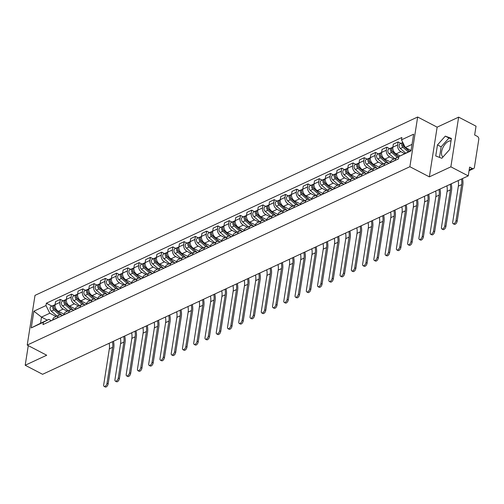 <?xml version="1.0" encoding="UTF-8"?>
<svg xmlns="http://www.w3.org/2000/svg" width="504" height="504" viewBox="0 0 504 504"><rect width="100%" height="100%" fill="white"/><g stroke="black" fill="none" stroke-linecap="round" stroke-linejoin="round"><path stroke-width="0.76" d="M443.01 156.965A8.921 4.536 117.5 0 1 442.241 149.272A8.921 4.536 117.5 0 1 448.453 141.359A8.921 4.536 117.5 0 1 450.992 141.044M450.866 166.837L458.646 117.136L437.138 127.159L417.659 117.01L35.009 295.375L27.222 345.076L409.878 166.717L429.358 176.86L450.866 166.837L468.248 175.89L42.588 374.302L25.2 365.249L46.708 355.226L27.222 345.076M458.646 117.136L476.034 126.189L474.655 134.984L477.364 136.395A2.287 1.644 65 0 1 478.8 139.293L474.396 167.429A2.287 1.644 65 0 1 473.615 168.588L469.06 170.711M28.274 345.624L25.2 365.249M469.174 169.98L472.336 168.506L469.627 167.095L468.248 175.89M472.336 168.506A2.287 1.644 65 0 0 473.615 168.588M404.605 153.562L400.913 151.641A5.26 3.78 -115 0 1 397.612 144.969L398.084 141.939L393.322 144.163L392.849 147.193A5.26 3.78 65 0 0 396.15 153.859L400.088 155.912M397.007 157.607L392.244 159.825A5.26 3.78 65 0 0 390.449 162.502L395.212 160.278A5.26 3.78 -115 0 1 397.007 157.607A5.26 3.78 -115 0 1 398.759 157.393M400.901 143.407L398.084 141.939M393.857 159.075L389.655 156.889A5.26 3.78 -115 0 1 386.354 150.217L386.826 147.187L382.064 149.411L381.591 152.441A5.26 3.78 65 0 0 384.892 159.107L390.543 162.049M383.928 165.677L383.954 165.526A5.26 3.78 -115 0 1 385.749 162.855A5.26 3.78 -115 0 1 388.691 163.05L389.107 163.264M389.636 148.655L386.826 147.187M385.749 162.855L380.986 165.073A5.26 3.78 65 0 0 379.191 167.75L379.166 167.895M382.599 164.323L378.397 162.131A5.26 3.78 -115 0 1 375.096 155.465L375.568 152.435L370.805 154.659L370.327 157.689A5.26 3.78 65 0 0 373.634 164.354L379.285 167.297M372.67 170.925L372.695 170.774A5.26 3.78 -115 0 1 374.491 168.103A5.26 3.78 -115 0 1 377.433 168.298L377.849 168.512M378.378 153.903L375.568 152.435M374.491 168.103L369.728 170.321A5.26 3.78 65 0 0 367.933 172.998L367.907 173.143M371.341 169.571L367.139 167.378A5.26 3.78 -115 0 1 363.831 160.713L364.31 157.683L359.547 159.907L359.069 162.937A5.26 3.78 65 0 0 362.376 169.602L368.027 172.544M361.412 176.173L361.437 176.022A5.26 3.78 -115 0 1 363.233 173.351A5.26 3.78 -115 0 1 366.169 173.546L366.584 173.76M367.12 159.151L364.31 157.683M363.233 173.351L358.47 175.568A5.26 3.78 65 0 0 356.674 178.246L356.649 178.391M360.083 174.819L355.881 172.626A5.26 3.78 -115 0 1 352.573 165.961L353.052 162.931L348.289 165.154L347.81 168.185A5.26 3.78 65 0 0 351.118 174.85L356.769 177.792M350.154 181.421L350.179 181.27A5.26 3.78 -115 0 1 351.975 178.599A5.26 3.78 -115 0 1 354.911 178.794L355.326 179.008M355.862 164.398L353.052 162.931M351.975 178.599L347.212 180.816A5.26 3.78 65 0 0 345.416 183.494L345.391 183.639M348.818 180.067L344.616 177.874A5.26 3.78 -115 0 1 341.315 171.209L341.794 168.178L337.031 170.402L336.552 173.433A5.26 3.78 65 0 0 339.854 180.098L345.511 183.04M338.896 186.669L338.921 186.518A5.26 3.78 -115 0 1 340.717 183.847A5.26 3.78 -115 0 1 343.652 184.042L344.068 184.256M344.604 169.646L341.794 168.178M340.717 183.847L335.954 186.064A5.26 3.78 65 0 0 334.158 188.742L334.133 188.887M337.56 185.314L333.358 183.122A5.26 3.78 -115 0 1 330.057 176.457L330.536 173.426L325.767 175.65L325.294 178.681A5.26 3.78 65 0 0 328.595 185.346L334.246 188.288M327.638 191.917L327.663 191.766A5.26 3.78 -115 0 1 329.459 189.094A5.26 3.78 -115 0 1 332.394 189.29L332.81 189.504M333.346 174.894L330.536 173.426M329.459 189.094L324.696 191.312A5.26 3.78 65 0 0 322.9 193.99L322.875 194.134M326.302 190.562L322.1 188.37A5.26 3.78 -115 0 1 318.799 181.705L319.271 178.674L314.509 180.898L314.036 183.928A5.26 3.78 65 0 0 317.337 190.594L322.988 193.536M316.38 197.165L316.405 197.014A5.26 3.78 -115 0 1 318.2 194.342A5.26 3.78 -115 0 1 321.136 194.538L321.552 194.752M322.087 180.142L319.271 178.674M318.2 194.342L313.438 196.56A5.26 3.78 65 0 0 311.636 199.238L311.617 199.382M315.044 195.81L310.842 193.618A5.26 3.78 -115 0 1 307.541 186.953L308.013 183.922L303.25 186.146L302.778 189.176A5.26 3.78 65 0 0 306.079 195.842L311.73 198.784M305.122 202.413L305.141 202.262A5.26 3.78 -115 0 1 306.942 199.59A5.26 3.78 -115 0 1 309.878 199.786L310.294 200M310.829 185.39L308.013 183.922M306.942 199.59L302.173 201.808A5.26 3.78 65 0 0 300.378 204.485L300.359 204.63M303.786 201.058L299.584 198.866A5.26 3.78 -115 0 1 296.283 192.2L296.755 189.17L291.992 191.394L291.52 194.424A5.26 3.78 65 0 0 294.821 201.09L300.472 204.032M293.863 207.661L293.882 207.509A5.26 3.78 -115 0 1 295.678 204.838A5.26 3.78 -115 0 1 298.62 205.034L299.036 205.248M299.571 190.638L296.755 189.17M295.678 204.838L290.915 207.056A5.26 3.78 65 0 0 289.12 209.733L289.101 209.878M292.528 206.306L288.326 204.114A5.26 3.78 -115 0 1 285.025 197.448L285.497 194.418L280.734 196.642L280.262 199.672A5.26 3.78 65 0 0 283.563 206.338L289.214 209.28M282.605 212.909L282.624 212.757A5.26 3.78 -115 0 1 284.42 210.086A5.26 3.78 -115 0 1 287.362 210.281L287.778 210.496M288.313 195.886L285.497 194.418M284.42 210.086L279.657 212.304A5.26 3.78 65 0 0 277.862 214.981L277.843 215.126M281.27 211.554L277.068 209.362A5.26 3.78 -115 0 1 273.767 202.696L274.239 199.666L269.476 201.89L269.004 204.92A5.26 3.78 65 0 0 272.305 211.586L277.956 214.528M271.347 218.156L271.366 218.005A5.26 3.78 -115 0 1 273.162 215.334A5.26 3.78 -115 0 1 276.104 215.529L276.52 215.743M277.055 201.134L274.239 199.666M273.162 215.334L268.399 217.552A5.26 3.78 65 0 0 266.603 220.229L266.578 220.374M270.012 216.802L265.81 214.609A5.26 3.78 -115 0 1 262.508 207.944L262.981 204.914L258.218 207.138L257.746 210.168A5.26 3.78 65 0 0 261.047 216.833L266.698 219.776M260.083 223.404L260.108 223.253A5.26 3.78 -115 0 1 261.904 220.582A5.26 3.78 -115 0 1 264.846 220.777L265.262 220.991M265.791 206.382L262.981 204.914M261.904 220.582L257.141 222.799A5.26 3.78 65 0 0 255.345 225.477L255.32 225.622M258.754 222.05L254.552 219.857A5.26 3.78 -115 0 1 251.25 213.192L251.723 210.162L246.96 212.386L246.481 215.416A5.26 3.78 65 0 0 249.789 222.081L255.44 225.023M248.825 228.652L248.85 228.501A5.26 3.78 -115 0 1 250.646 225.83A5.26 3.78 -115 0 1 253.588 226.025L254.003 226.239M254.533 211.63L251.723 210.162M250.646 225.83L245.883 228.047A5.26 3.78 65 0 0 244.087 230.725L244.062 230.87M247.496 227.298L243.293 225.105A5.26 3.78 -115 0 1 239.986 218.44L240.465 215.41L235.702 217.633L235.223 220.664A5.26 3.78 65 0 0 238.531 227.329L244.182 230.271M237.567 233.9L237.592 233.749A5.26 3.78 -115 0 1 239.387 231.078A5.26 3.78 -115 0 1 242.323 231.273L242.739 231.487M243.274 216.877L240.465 215.41M239.387 231.078L234.625 233.295A5.26 3.78 65 0 0 232.829 235.973L232.804 236.118M236.237 232.546L232.035 230.353A5.26 3.78 -115 0 1 228.728 223.688L229.207 220.657L224.444 222.881L223.965 225.912A5.26 3.78 65 0 0 227.273 232.577L232.924 235.519M226.309 239.148L226.334 238.997A5.26 3.78 -115 0 1 228.129 236.326A5.26 3.78 -115 0 1 231.065 236.521L231.481 236.735M232.016 222.125L229.207 220.657M228.129 236.326L223.367 238.543A5.26 3.78 65 0 0 221.571 241.221L221.546 241.366M224.973 237.793L220.777 235.601A5.26 3.78 -115 0 1 217.47 228.936L217.948 225.905L213.186 228.129L212.707 231.16A5.26 3.78 65 0 0 216.008 237.825L221.666 240.767M215.051 244.396L215.076 244.245A5.26 3.78 -115 0 1 216.871 241.573A5.26 3.78 -115 0 1 219.807 241.769L220.223 241.983M220.758 227.373L217.948 225.905M216.871 241.573L212.108 243.791A5.26 3.78 65 0 0 210.313 246.469L210.288 246.613M213.715 243.041L209.513 240.849A5.26 3.78 -115 0 1 206.212 234.184L206.69 231.153L201.921 233.377L201.449 236.407A5.26 3.78 65 0 0 204.75 243.073L210.401 246.015M203.792 249.644L203.818 249.493A5.26 3.78 -115 0 1 205.613 246.821A5.26 3.78 -115 0 1 208.549 247.017L208.965 247.231M209.5 232.621L206.69 231.153M205.613 246.821L200.85 249.039A5.26 3.78 65 0 0 199.055 251.716L199.03 251.861M202.457 248.289L198.255 246.097A5.26 3.78 -115 0 1 194.953 239.431L195.426 236.401L190.663 238.625L190.191 241.655A5.26 3.78 65 0 0 193.492 248.321L199.143 251.263M192.534 254.892L192.559 254.741A5.26 3.78 -115 0 1 194.355 252.069A5.26 3.78 -115 0 1 197.291 252.265L197.707 252.479M198.242 237.869L195.426 236.401M194.355 252.069L189.592 254.287A5.26 3.78 65 0 0 187.79 256.964L187.772 257.109M191.199 253.537L186.997 251.345A5.26 3.78 -115 0 1 183.695 244.679L184.168 241.649L179.405 243.873L178.933 246.903A5.26 3.78 65 0 0 182.234 253.569L187.885 256.511M181.276 260.14L181.295 259.988A5.26 3.78 -115 0 1 183.097 257.317A5.26 3.78 -115 0 1 186.033 257.512L186.448 257.727M186.984 243.117L184.168 241.649M183.097 257.317L178.328 259.535A5.26 3.78 65 0 0 176.532 262.212L176.513 262.357M179.941 258.785L175.738 256.593A5.26 3.78 -115 0 1 172.437 249.927L172.91 246.897L168.147 249.121L167.674 252.151A5.26 3.78 65 0 0 170.976 258.817L176.627 261.759M170.018 265.387L170.037 265.236A5.26 3.78 -115 0 1 171.833 262.565A5.26 3.78 -115 0 1 174.775 262.76L175.19 262.975M175.726 248.365L172.91 246.897M171.833 262.565L167.07 264.783A5.26 3.78 65 0 0 165.274 267.46L165.255 267.605M168.683 264.033L164.48 261.841A5.26 3.78 -115 0 1 161.179 255.175L161.652 252.145L156.889 254.369L156.416 257.399A5.26 3.78 65 0 0 159.718 264.065L165.369 267.007M158.76 270.635L158.779 270.484A5.26 3.78 -115 0 1 160.574 267.813A5.26 3.78 -115 0 1 163.517 268.008L163.932 268.223M164.468 253.613L161.652 252.145M160.574 267.813L155.812 270.031A5.26 3.78 65 0 0 154.016 272.708L153.997 272.853M157.424 269.281L153.222 267.089A5.26 3.78 -115 0 1 149.921 260.423L150.394 257.393L145.631 259.617L145.158 262.647A5.26 3.78 65 0 0 148.459 269.312L154.111 272.255M147.502 275.883L147.521 275.732A5.26 3.78 -115 0 1 149.316 273.061A5.26 3.78 -115 0 1 152.258 273.256L152.674 273.47M153.21 258.861L150.394 257.393M149.316 273.061L144.553 275.279A5.26 3.78 65 0 0 142.758 277.956L142.733 278.101M146.166 274.529L141.964 272.336A5.26 3.78 -115 0 1 138.663 265.671L139.136 262.641L134.373 264.865L133.9 267.895A5.26 3.78 65 0 0 137.201 274.56L142.852 277.502M136.238 281.131L136.263 280.98A5.26 3.78 -115 0 1 138.058 278.309A5.26 3.78 -115 0 1 141 278.504L141.416 278.718M141.945 264.109L139.136 262.641M138.058 278.309L133.295 280.526A5.26 3.78 65 0 0 131.5 283.204L131.475 283.349M134.908 279.777L130.706 277.584A5.26 3.78 -115 0 1 127.405 270.919L127.877 267.889L123.115 270.113L122.636 273.143A5.26 3.78 65 0 0 125.943 279.808L131.594 282.75M124.979 286.379L125.005 286.228A5.26 3.78 -115 0 1 126.8 283.557A5.26 3.78 -115 0 1 129.742 283.752L130.158 283.966M130.687 269.356L127.877 267.889M126.8 283.557L122.037 285.774A5.26 3.78 65 0 0 120.242 288.452L120.217 288.597M123.65 285.025L119.448 282.832A5.26 3.78 -115 0 1 116.141 276.167L116.619 273.137L111.857 275.36L111.378 278.391A5.26 3.78 65 0 0 114.685 285.056L120.336 287.998M113.721 291.627L113.747 291.476A5.26 3.78 -115 0 1 115.542 288.805A5.26 3.78 -115 0 1 118.478 289L118.894 289.214M119.429 274.604L116.619 273.137M115.542 288.805L110.779 291.022A5.26 3.78 65 0 0 108.984 293.7L108.958 293.845M112.392 290.272L108.19 288.08A5.26 3.78 -115 0 1 104.882 281.415L105.361 278.384L100.598 280.608L100.12 283.639A5.26 3.78 65 0 0 103.427 290.304L109.078 293.246M102.463 296.875L102.488 296.724A5.26 3.78 -115 0 1 104.284 294.053A5.26 3.78 -115 0 1 107.22 294.248L107.635 294.462M108.171 279.852L105.361 278.384M104.284 294.053L99.521 296.27A5.26 3.78 65 0 0 97.726 298.948L97.7 299.093M101.128 295.52L96.932 293.328A5.26 3.78 -115 0 1 93.624 286.663L94.103 283.632L89.34 285.856L88.862 288.887A5.26 3.78 65 0 0 92.163 295.552L97.82 298.494M91.205 302.123L91.23 301.972A5.26 3.78 -115 0 1 93.026 299.3A5.26 3.78 -115 0 1 95.962 299.496L96.377 299.71M96.913 285.1L94.103 283.632M93.026 299.3L88.263 301.518A5.26 3.78 65 0 0 86.468 304.196L86.442 304.34M89.87 300.768L85.667 298.576A5.26 3.78 -115 0 1 82.366 291.911L82.845 288.88L78.076 291.104L77.603 294.134A5.26 3.78 65 0 0 80.905 300.8L86.556 303.742M79.947 307.371L79.972 307.219A5.26 3.78 -115 0 1 81.768 304.548A5.26 3.78 -115 0 1 84.703 304.744L85.119 304.958M85.655 290.348L82.845 288.88M81.768 304.548L77.005 306.766A5.26 3.78 65 0 0 75.209 309.443L75.184 309.588M78.611 306.016L74.409 303.824A5.26 3.78 -115 0 1 71.108 297.158L71.581 294.128L66.818 296.352L66.345 299.382A5.26 3.78 65 0 0 69.647 306.048L75.298 308.99M68.689 312.619L68.714 312.467A5.26 3.78 -115 0 1 70.51 309.796A5.26 3.78 -115 0 1 73.445 309.992L73.861 310.206M74.397 295.596L71.581 294.128M70.51 309.796L65.747 312.014A5.26 3.78 65 0 0 63.945 314.691L63.926 314.836M67.353 311.264L63.151 309.072A5.26 3.78 -115 0 1 59.85 302.406L60.322 299.376L55.56 301.6L55.087 304.63A5.26 3.78 65 0 0 58.388 311.296L64.04 314.238M57.431 317.867L57.45 317.715A5.26 3.78 -115 0 1 59.252 315.044A5.26 3.78 -115 0 1 62.187 315.239L62.603 315.454M63.139 300.844L60.322 299.376M59.252 315.044L54.482 317.262A5.26 3.78 65 0 0 52.687 319.939L52.668 320.084M412.033 144.383L405.31 147.521L411.075 150.52M405.31 147.521L401.505 139.841L413.633 134.184L411.018 150.885L398.891 156.536L411.069 150.545M47.288 320.116L41.498 317.098L40.534 323.259L48.831 319.391L43.375 322.251L43.01 324.589L398.525 158.873L398.891 156.536M43.375 322.251L31.254 327.902L33.869 311.201L45.99 305.55L49.795 313.23L41.498 317.098L33.869 311.201M401.505 139.841L401.871 137.504L46.355 303.213L45.99 305.55M417.659 117.01L409.878 166.717M437.138 127.159L429.358 176.86M435.739 155.982L441.838 158.275L449.669 149.493L451.401 138.417L445.303 136.124L437.472 144.906L435.739 155.982M56.095 316.512L49.795 313.23M48.831 319.391L51.345 320.702M51.88 306.092L46.355 303.213M40.534 323.259L31.254 327.902M451.326 138.915L448.976 138.033L441.139 146.822L439.488 157.393M441.139 146.822L437.472 144.906M448.976 138.033L445.303 136.124M462.483 178.58A15.214 10.924 -115 0 1 462.804 185.214L457.172 221.193A2.633 1.336 117.5 0 1 455.981 223.618A2.633 1.336 117.5 0 1 454.293 224.305L453.159 223.713A2.633 1.336 -62.5 0 0 454.841 223.026A2.633 1.336 -62.5 0 0 456.032 220.607L461.67 184.621A13.728 9.853 65 0 0 461.475 179.052M458.155 180.596A13.728 9.853 65 0 1 458.35 186.165L452.712 222.151A2.633 1.336 -62.5 0 0 453.159 223.713M409.45 151.301L404.17 146.689A2.86 2.054 -115 0 1 403.061 142.978M403.931 146.456L403.521 146.242M409.361 151.345L403.439 146.173A1.373 0.983 -115 0 1 402.929 144.327M408.227 151.874L402.948 147.262A2.86 2.054 -115 0 1 401.682 144.654A2.86 2.054 -115 0 1 402.69 142.569A2.86 2.054 -115 0 1 402.828 142.512M405.626 153.084L400.346 148.472A2.86 2.054 -115 0 1 399.086 145.87A2.86 2.054 -115 0 1 400.088 143.779L402.69 142.569M451.225 183.828A15.214 10.924 -115 0 1 451.546 190.462L445.914 226.441A2.633 1.336 117.5 0 1 444.723 228.866A2.633 1.336 117.5 0 1 443.035 229.553L441.901 228.961A2.633 1.336 -62.5 0 0 443.583 228.274A2.633 1.336 -62.5 0 0 444.774 225.855L450.412 189.869A13.728 9.853 65 0 0 450.217 184.3M446.897 185.844A13.728 9.853 65 0 1 447.092 191.413L441.454 227.398A2.633 1.336 -62.5 0 0 441.901 228.961M398.803 157.084L392.912 151.937A2.86 2.054 -115 0 1 391.652 149.335A2.86 2.054 -115 0 1 392.654 147.244L392.855 147.155M392.673 151.704L392.263 151.49M398.79 157.191L392.181 151.421A1.373 0.983 -115 0 1 391.671 149.575M397.366 157.469L391.69 152.51A2.86 2.054 -115 0 1 390.424 149.902A2.86 2.054 -115 0 1 391.432 147.817A2.86 2.054 -115 0 1 392.112 147.678M394.745 158.659L389.088 153.72A2.86 2.054 -115 0 1 387.828 151.118A2.86 2.054 -115 0 1 388.83 149.026L391.432 147.817M439.967 189.076A15.214 10.924 -115 0 1 440.288 195.709L434.65 231.689A2.633 1.336 117.5 0 1 433.465 234.114A2.633 1.336 117.5 0 1 431.777 234.801L430.643 234.209A2.633 1.336 -62.5 0 0 432.325 233.522A2.633 1.336 -62.5 0 0 433.516 231.103L439.154 195.117A13.728 9.853 65 0 0 438.952 189.548M435.639 191.092A13.728 9.853 65 0 1 435.834 196.661L430.196 232.646A2.633 1.336 -62.5 0 0 430.643 234.209M388.061 162.779L381.654 157.185A2.86 2.054 -115 0 1 380.394 154.583A2.86 2.054 -115 0 1 381.396 152.492L381.591 152.403M381.415 156.952L381.005 156.738M387.847 162.716L380.923 156.668A1.373 0.983 -115 0 1 380.413 154.822M386.108 162.716L380.432 157.758A2.86 2.054 -115 0 1 379.166 155.15A2.86 2.054 -115 0 1 380.174 153.065A2.86 2.054 -115 0 1 380.854 152.926M383.487 163.907L377.83 158.968A2.86 2.054 -115 0 1 376.57 156.366A2.86 2.054 -115 0 1 377.572 154.274L380.174 153.065M428.709 194.323A15.214 10.924 -115 0 1 429.03 200.957L423.391 236.937A2.633 1.336 117.5 0 1 422.201 239.362A2.633 1.336 117.5 0 1 420.519 240.049L419.385 239.457A2.633 1.336 -62.5 0 0 421.067 238.77A2.633 1.336 -62.5 0 0 422.257 236.351L427.896 200.365A13.728 9.853 65 0 0 427.694 194.796M424.374 196.339A13.728 9.853 65 0 1 424.576 201.909L418.937 237.894A2.633 1.336 -62.5 0 0 419.385 239.457M376.803 168.027L370.396 162.433A2.86 2.054 -115 0 1 369.136 159.831A2.86 2.054 -115 0 1 370.138 157.739L370.333 157.651M370.156 162.2L369.747 161.986M376.589 167.964L369.665 161.916A1.373 0.983 -115 0 1 369.155 160.07M374.85 167.964L369.167 163.006A2.86 2.054 -115 0 1 367.907 160.398A2.86 2.054 -115 0 1 368.909 158.313A2.86 2.054 -115 0 1 369.596 158.174M372.229 169.155L366.572 164.216A2.86 2.054 -115 0 1 365.305 161.614A2.86 2.054 -115 0 1 366.314 159.522L368.909 158.313M417.451 199.571A15.214 10.924 -115 0 1 417.772 206.205L412.133 242.185A2.633 1.336 117.5 0 1 410.943 244.61A2.633 1.336 117.5 0 1 409.261 245.297L408.127 244.705A2.633 1.336 -62.5 0 0 409.809 244.018A2.633 1.336 -62.5 0 0 410.999 241.599L416.632 205.613A13.728 9.853 65 0 0 416.436 200.044M413.116 201.587A13.728 9.853 65 0 1 413.311 207.157L407.679 243.142A2.633 1.336 -62.5 0 0 408.127 244.705M365.545 173.275L359.138 167.681A2.86 2.054 -115 0 1 357.878 165.079A2.86 2.054 -115 0 1 358.88 162.987L359.075 162.899M358.898 167.448L358.489 167.233M365.331 173.212L358.407 167.164A1.373 0.983 -115 0 1 357.897 165.318M363.586 173.212L357.909 168.254A2.86 2.054 -115 0 1 356.649 165.646A2.86 2.054 -115 0 1 357.651 163.561A2.86 2.054 -115 0 1 358.331 163.422M360.971 174.403L355.314 169.464A2.86 2.054 -115 0 1 354.047 166.862A2.86 2.054 -115 0 1 355.055 164.77L357.651 163.561M406.192 204.819A15.214 10.924 -115 0 1 406.514 211.453L400.875 247.433A2.633 1.336 117.5 0 1 399.685 249.858A2.633 1.336 117.5 0 1 398.002 250.545L396.869 249.953A2.633 1.336 -62.5 0 0 398.551 249.266A2.633 1.336 -62.5 0 0 399.741 246.847L405.374 210.861A13.728 9.853 65 0 0 405.178 205.292M401.858 206.835A13.728 9.853 65 0 1 402.053 212.404L396.421 248.39A2.633 1.336 -62.5 0 0 396.869 249.953M354.287 178.523L347.88 172.929A2.86 2.054 -115 0 1 346.613 170.327A2.86 2.054 -115 0 1 347.621 168.235L347.817 168.147M347.64 172.696L347.231 172.481M354.073 178.46L347.149 172.412A1.373 0.983 -115 0 1 346.639 170.566M352.327 178.46L346.651 173.502A2.86 2.054 -115 0 1 345.391 170.894A2.86 2.054 -115 0 1 346.393 168.808A2.86 2.054 -115 0 1 347.073 168.67M349.707 179.651L344.056 174.712A2.86 2.054 -115 0 1 342.789 172.11A2.86 2.054 -115 0 1 343.797 170.018L346.393 168.808M394.934 210.067A15.214 10.924 -115 0 1 395.256 216.701L389.617 252.68A2.633 1.336 117.5 0 1 388.426 255.106A2.633 1.336 117.5 0 1 386.744 255.793L385.604 255.2A2.633 1.336 -62.5 0 0 387.293 254.514A2.633 1.336 -62.5 0 0 388.483 252.094L394.115 216.109A13.728 9.853 65 0 0 393.92 210.54M390.6 212.083A13.728 9.853 65 0 1 390.795 217.652L385.163 253.638A2.633 1.336 -62.5 0 0 385.604 255.2M343.029 183.771L336.622 178.177A2.86 2.054 -115 0 1 335.355 175.575A2.86 2.054 -115 0 1 336.363 173.483L336.559 173.395M336.376 177.944L335.973 177.729M342.815 183.708L335.891 177.66A1.373 0.983 -115 0 1 335.381 175.814M341.069 183.708L335.393 178.75A2.86 2.054 -115 0 1 334.133 176.142A2.86 2.054 -115 0 1 335.135 174.056A2.86 2.054 -115 0 1 335.815 173.918M338.449 184.899L332.798 179.959A2.86 2.054 -115 0 1 331.531 177.358A2.86 2.054 -115 0 1 332.539 175.266L335.135 174.056M383.676 215.315A15.214 10.924 -115 0 1 383.991 221.949L378.359 257.928A2.633 1.336 117.5 0 1 377.168 260.354A2.633 1.336 117.5 0 1 375.486 261.041L374.346 260.448A2.633 1.336 -62.5 0 0 376.034 259.762A2.633 1.336 -62.5 0 0 377.225 257.342L382.857 221.357A13.728 9.853 65 0 0 382.662 215.788M379.342 217.331A13.728 9.853 65 0 1 379.537 222.9L373.905 258.886A2.633 1.336 -62.5 0 0 374.346 260.448M331.771 189.019L325.364 183.424A2.86 2.054 -115 0 1 324.097 180.823A2.86 2.054 -115 0 1 325.105 178.731L325.3 178.643M325.118 183.191L324.715 182.977M331.556 188.956L324.626 182.908A1.373 0.983 -115 0 1 324.122 181.062M329.811 188.956L324.135 183.998A2.86 2.054 -115 0 1 322.875 181.39A2.86 2.054 -115 0 1 323.877 179.304A2.86 2.054 -115 0 1 324.557 179.166M327.191 190.147L321.539 185.207A2.86 2.054 -115 0 1 320.273 182.606A2.86 2.054 -115 0 1 321.281 180.514L323.877 179.304M372.418 220.563A15.214 10.924 -115 0 1 372.733 227.197L367.101 263.176A2.633 1.336 117.5 0 1 365.91 265.602A2.633 1.336 117.5 0 1 364.228 266.288L363.088 265.696A2.633 1.336 -62.5 0 0 364.776 265.01A2.633 1.336 -62.5 0 0 365.967 262.59L371.599 226.605A13.728 9.853 65 0 0 371.404 221.036M368.084 222.579A13.728 9.853 65 0 1 368.279 228.148L362.647 264.134A2.633 1.336 -62.5 0 0 363.088 265.696M320.512 194.267L314.105 188.672A2.86 2.054 -115 0 1 312.839 186.071A2.86 2.054 -115 0 1 313.847 183.979L314.042 183.891M313.86 188.439L313.457 188.225M320.298 194.204L313.368 188.156A1.373 0.983 -115 0 1 312.864 186.31M318.553 194.204L312.877 189.246A2.86 2.054 -115 0 1 311.611 186.637A2.86 2.054 -115 0 1 312.619 184.552A2.86 2.054 -115 0 1 313.299 184.414M315.932 195.394L310.281 190.455A2.86 2.054 -115 0 1 309.015 187.853A2.86 2.054 -115 0 1 310.023 185.762L312.619 184.552M361.16 225.811A15.214 10.924 -115 0 1 361.475 232.445L355.843 268.424A2.633 1.336 117.5 0 1 354.652 270.85A2.633 1.336 117.5 0 1 352.964 271.536L351.83 270.944A2.633 1.336 -62.5 0 0 353.518 270.257A2.633 1.336 -62.5 0 0 354.709 267.838L360.341 231.853A13.728 9.853 65 0 0 360.146 226.283M356.826 227.827A13.728 9.853 65 0 1 357.021 233.396L351.389 269.382A2.633 1.336 -62.5 0 0 351.83 270.944M309.248 199.515L302.847 193.92A2.86 2.054 -115 0 1 301.581 191.318A2.86 2.054 -115 0 1 302.589 189.227L302.784 189.139M302.602 193.687L302.198 193.473M309.04 199.452L302.11 193.404A1.373 0.983 -115 0 1 301.606 191.558M307.295 199.452L301.619 194.494A2.86 2.054 -115 0 1 300.353 191.885A2.86 2.054 -115 0 1 301.361 189.8A2.86 2.054 -115 0 1 302.041 189.662M304.674 200.642L299.017 195.703A2.86 2.054 -115 0 1 297.757 193.101A2.86 2.054 -115 0 1 298.765 191.01L301.361 189.8M349.896 231.059A15.214 10.924 -115 0 1 350.217 237.693L344.585 273.672A2.633 1.336 117.5 0 1 343.394 276.098A2.633 1.336 117.5 0 1 341.706 276.784L340.572 276.192A2.633 1.336 -62.5 0 0 342.26 275.505A2.633 1.336 -62.5 0 0 343.445 273.086L349.083 237.101A13.728 9.853 65 0 0 348.888 231.531M345.568 233.075A13.728 9.853 65 0 1 345.763 238.644L340.124 274.63A2.633 1.336 -62.5 0 0 340.572 276.192M297.99 204.763L291.589 199.168A2.86 2.054 -115 0 1 290.323 196.566A2.86 2.054 -115 0 1 291.331 194.475L291.526 194.387M291.344 198.935L290.934 198.721M297.782 204.7L290.852 198.652A1.373 0.983 -115 0 1 290.348 196.806M296.037 204.7L290.361 199.742A2.86 2.054 -115 0 1 289.094 197.133A2.86 2.054 -115 0 1 290.102 195.048A2.86 2.054 -115 0 1 290.783 194.909M293.416 205.89L287.759 200.951A2.86 2.054 -115 0 1 286.499 198.349A2.86 2.054 -115 0 1 287.5 196.258L290.102 195.048M338.638 236.307A15.214 10.924 -115 0 1 338.959 242.941L333.327 278.92A2.633 1.336 117.5 0 1 332.136 281.345A2.633 1.336 117.5 0 1 330.448 282.032L329.314 281.44A2.633 1.336 -62.5 0 0 330.996 280.753A2.633 1.336 -62.5 0 0 332.186 278.334L337.825 242.348A13.728 9.853 65 0 0 337.63 236.779M334.31 238.323A13.728 9.853 65 0 1 334.505 243.892L328.866 279.877A2.633 1.336 -62.5 0 0 329.314 281.44M286.732 210.011L280.325 204.416A2.86 2.054 -115 0 1 279.065 201.814A2.86 2.054 -115 0 1 280.073 199.723L280.268 199.634M280.085 204.183L279.676 203.969M286.524 209.947L279.594 203.899A1.373 0.983 -115 0 1 279.084 202.054M284.779 209.947L279.103 204.989A2.86 2.054 -115 0 1 277.836 202.381A2.86 2.054 -115 0 1 278.844 200.296A2.86 2.054 -115 0 1 279.525 200.157M282.158 211.138L276.501 206.199A2.86 2.054 -115 0 1 275.241 203.597A2.86 2.054 -115 0 1 276.242 201.506L278.844 200.296M327.38 241.555A15.214 10.924 -115 0 1 327.701 248.189L322.069 284.168A2.633 1.336 117.5 0 1 320.878 286.593A2.633 1.336 117.5 0 1 319.19 287.28L318.055 286.688A2.633 1.336 -62.5 0 0 319.738 286.001A2.633 1.336 -62.5 0 0 320.928 283.582L326.567 247.596A13.728 9.853 65 0 0 326.371 242.027M323.051 243.571A13.728 9.853 65 0 1 323.247 249.14L317.608 285.125A2.633 1.336 -62.5 0 0 318.055 286.688M275.474 215.258L269.067 209.664A2.86 2.054 -115 0 1 267.807 207.062A2.86 2.054 -115 0 1 268.808 204.971L269.01 204.882M268.827 209.431L268.418 209.217M275.266 215.195L268.336 209.147A1.373 0.983 -115 0 1 267.826 207.302M273.521 215.195L267.844 210.237A2.86 2.054 -115 0 1 266.578 207.629A2.86 2.054 -115 0 1 267.586 205.544A2.86 2.054 -115 0 1 268.267 205.405M270.9 216.386L265.243 211.447A2.86 2.054 -115 0 1 263.983 208.845A2.86 2.054 -115 0 1 264.984 206.753L267.586 205.544M316.121 246.803A15.214 10.924 -115 0 1 316.443 253.436L310.804 289.416A2.633 1.336 117.5 0 1 309.62 291.841A2.633 1.336 117.5 0 1 307.931 292.528L306.797 291.936A2.633 1.336 -62.5 0 0 308.479 291.249A2.633 1.336 -62.5 0 0 309.67 288.83L315.309 252.844A13.728 9.853 65 0 0 315.113 247.275M311.793 248.819A13.728 9.853 65 0 1 311.989 254.388L306.35 290.373A2.633 1.336 -62.5 0 0 306.797 291.936M264.216 220.506L257.809 214.912A2.86 2.054 -115 0 1 256.549 212.31A2.86 2.054 -115 0 1 257.55 210.218L257.746 210.13M257.569 214.679L257.16 214.465M264.002 220.443L257.078 214.395A1.373 0.983 -115 0 1 256.567 212.549M262.263 220.443L256.586 215.485A2.86 2.054 -115 0 1 255.32 212.877A2.86 2.054 -115 0 1 256.328 210.792A2.86 2.054 -115 0 1 257.008 210.653M259.642 221.634L253.984 216.695A2.86 2.054 -115 0 1 252.724 214.093A2.86 2.054 -115 0 1 253.726 212.001L256.328 210.792M304.863 252.05A15.214 10.924 -115 0 1 305.185 258.684L299.546 294.664A2.633 1.336 117.5 0 1 298.355 297.089A2.633 1.336 117.5 0 1 296.673 297.776L295.539 297.184A2.633 1.336 -62.5 0 0 297.221 296.497A2.633 1.336 -62.5 0 0 298.412 294.078L304.051 258.092A13.728 9.853 65 0 0 303.849 252.523M300.529 254.066A13.728 9.853 65 0 1 300.731 259.636L295.092 295.621A2.633 1.336 -62.5 0 0 295.539 297.184M252.958 225.754L246.551 220.16A2.86 2.054 -115 0 1 245.291 217.558A2.86 2.054 -115 0 1 246.292 215.466L246.488 215.378M246.311 219.927L245.902 219.713M252.743 225.691L245.82 219.643A1.373 0.983 -115 0 1 245.309 217.797M251.005 225.691L245.322 220.733A2.86 2.054 -115 0 1 244.062 218.125A2.86 2.054 -115 0 1 245.064 216.04A2.86 2.054 -115 0 1 245.75 215.901M248.384 226.882L242.726 221.943A2.86 2.054 -115 0 1 241.46 219.341A2.86 2.054 -115 0 1 242.468 217.249L245.064 216.04M293.605 257.298A15.214 10.924 -115 0 1 293.927 263.932L288.288 299.911A2.633 1.336 117.5 0 1 287.097 302.337A2.633 1.336 117.5 0 1 285.415 303.024L284.281 302.432A2.633 1.336 -62.5 0 0 285.963 301.745A2.633 1.336 -62.5 0 0 287.154 299.326L292.786 263.34A13.728 9.853 65 0 0 292.591 257.771M289.271 259.314A13.728 9.853 65 0 1 289.466 264.883L283.834 300.869A2.633 1.336 -62.5 0 0 284.281 302.432M241.7 231.002L235.292 225.408A2.86 2.054 -115 0 1 234.032 222.799A2.86 2.054 -115 0 1 235.034 220.714L235.229 220.626M235.053 225.175L234.643 224.96M241.485 230.939L234.562 224.891A1.373 0.983 -115 0 1 234.051 223.045M239.74 230.939L234.064 225.981A2.86 2.054 -115 0 1 232.804 223.373A2.86 2.054 -115 0 1 233.806 221.287A2.86 2.054 -115 0 1 234.486 221.149M237.126 232.13L231.468 227.191A2.86 2.054 -115 0 1 230.202 224.589A2.86 2.054 -115 0 1 231.21 222.497L233.806 221.287M282.347 262.546A15.214 10.924 -115 0 1 282.668 269.18L277.03 305.159A2.633 1.336 117.5 0 1 275.839 307.585A2.633 1.336 117.5 0 1 274.157 308.272L273.023 307.679A2.633 1.336 -62.5 0 0 274.705 306.993A2.633 1.336 -62.5 0 0 275.896 304.573L281.528 268.588A13.728 9.853 65 0 0 281.333 263.019M278.013 264.562A13.728 9.853 65 0 1 278.208 270.131L272.576 306.117A2.633 1.336 -62.5 0 0 273.023 307.679M230.441 236.25L224.034 230.656A2.86 2.054 -115 0 1 222.768 228.047A2.86 2.054 -115 0 1 223.776 225.962L223.971 225.874M223.795 230.423L223.385 230.208M230.227 236.187L223.303 230.139A1.373 0.983 -115 0 1 222.793 228.293M228.482 236.187L222.806 231.229A2.86 2.054 -115 0 1 221.546 228.621A2.86 2.054 -115 0 1 222.548 226.535A2.86 2.054 -115 0 1 223.228 226.397M225.861 237.378L220.21 232.439A2.86 2.054 -115 0 1 218.944 229.837A2.86 2.054 -115 0 1 219.952 227.745L222.548 226.535M271.089 267.794A15.214 10.924 -115 0 1 271.41 274.428L265.772 310.407A2.633 1.336 117.5 0 1 264.581 312.833A2.633 1.336 117.5 0 1 262.899 313.519L261.759 312.927A2.633 1.336 -62.5 0 0 263.447 312.241A2.633 1.336 -62.5 0 0 264.638 309.821L270.27 273.836A13.728 9.853 65 0 0 270.075 268.267M266.755 269.81A13.728 9.853 65 0 1 266.95 275.379L261.318 311.365A2.633 1.336 -62.5 0 0 261.759 312.927M219.183 241.498L212.776 235.904A2.86 2.054 -115 0 1 211.51 233.295A2.86 2.054 -115 0 1 212.518 231.21L212.713 231.122M212.531 235.67L212.127 235.456M218.969 241.435L212.045 235.381A1.373 0.983 -115 0 1 211.535 233.541M217.224 241.435L211.548 236.477A2.86 2.054 -115 0 1 210.288 233.869A2.86 2.054 -115 0 1 211.289 231.783A2.86 2.054 -115 0 1 211.97 231.645M214.603 242.626L208.952 237.686A2.86 2.054 -115 0 1 207.686 235.084A2.86 2.054 -115 0 1 208.694 232.993L211.289 231.783M259.831 273.042A15.214 10.924 -115 0 1 260.146 279.676L254.514 315.655A2.633 1.336 117.5 0 1 253.323 318.081A2.633 1.336 117.5 0 1 251.641 318.767L250.501 318.175A2.633 1.336 -62.5 0 0 252.189 317.488A2.633 1.336 -62.5 0 0 253.38 315.069L259.012 279.084A13.728 9.853 65 0 0 258.817 273.514M255.496 275.058A13.728 9.853 65 0 1 255.692 280.627L250.06 316.613A2.633 1.336 -62.5 0 0 250.501 318.175M207.925 246.746L201.518 241.151A2.86 2.054 -115 0 1 200.252 238.543A2.86 2.054 -115 0 1 201.26 236.458L201.455 236.37M201.272 240.918L200.869 240.704M207.711 246.683L200.781 240.629A1.373 0.983 -115 0 1 200.277 238.789M205.966 246.683L200.29 241.725A2.86 2.054 -115 0 1 199.03 239.117A2.86 2.054 -115 0 1 200.031 237.031A2.86 2.054 -115 0 1 200.712 236.893M203.345 247.874L197.694 242.934A2.86 2.054 -115 0 1 196.428 240.332A2.86 2.054 -115 0 1 197.436 238.241L200.031 237.031M248.573 278.29A15.214 10.924 -115 0 1 248.888 284.924L243.256 320.903A2.633 1.336 117.5 0 1 242.065 323.329A2.633 1.336 117.5 0 1 240.383 324.015L239.243 323.423A2.633 1.336 -62.5 0 0 240.931 322.736A2.633 1.336 -62.5 0 0 242.122 320.317L247.754 284.332A13.728 9.853 65 0 0 247.558 278.762M244.238 280.306A13.728 9.853 65 0 1 244.434 285.875L238.802 321.861A2.633 1.336 -62.5 0 0 239.243 323.423M196.667 251.994L190.26 246.399A2.86 2.054 -115 0 1 188.994 243.791A2.86 2.054 -115 0 1 190.002 241.706L190.197 241.618M190.014 246.166L189.611 245.952M196.453 251.931L189.523 245.876A1.373 0.983 -115 0 1 189.019 244.037M194.708 251.931L189.032 246.973A2.86 2.054 -115 0 1 187.765 244.364A2.86 2.054 -115 0 1 188.773 242.279A2.86 2.054 -115 0 1 189.454 242.141M192.087 253.121L186.436 248.182A2.86 2.054 -115 0 1 185.17 245.574A2.86 2.054 -115 0 1 186.178 243.489L188.773 242.279M237.315 283.538A15.214 10.924 -115 0 1 237.63 290.172L231.998 326.151A2.633 1.336 117.5 0 1 230.807 328.576A2.633 1.336 117.5 0 1 229.118 329.263L227.984 328.671A2.633 1.336 -62.5 0 0 229.673 327.984A2.633 1.336 -62.5 0 0 230.863 325.565L236.496 289.579A13.728 9.853 65 0 0 236.3 284.01M232.98 285.554A13.728 9.853 65 0 1 233.176 291.123L227.543 327.109A2.633 1.336 -62.5 0 0 227.984 328.671M185.403 257.242L179.002 251.647A2.86 2.054 -115 0 1 177.736 249.039A2.86 2.054 -115 0 1 178.744 246.954L178.939 246.866M178.756 251.414L178.353 251.2M185.195 257.179L178.265 251.124A1.373 0.983 -115 0 1 177.761 249.285M183.45 257.179L177.773 252.221A2.86 2.054 -115 0 1 176.507 249.612A2.86 2.054 -115 0 1 177.515 247.527A2.86 2.054 -115 0 1 178.196 247.388M180.829 258.369L175.172 253.43A2.86 2.054 -115 0 1 173.912 250.822A2.86 2.054 -115 0 1 174.919 248.737L177.515 247.527M226.05 288.786A15.214 10.924 -115 0 1 226.372 295.42L220.739 331.399A2.633 1.336 117.5 0 1 219.549 333.824A2.633 1.336 117.5 0 1 217.86 334.511L216.726 333.919A2.633 1.336 -62.5 0 0 218.415 333.232A2.633 1.336 -62.5 0 0 219.599 330.813L225.238 294.827A13.728 9.853 65 0 0 225.042 289.258M221.722 290.802A13.728 9.853 65 0 1 221.917 296.371L216.279 332.356A2.633 1.336 -62.5 0 0 216.726 333.919M174.145 262.489L167.744 256.895A2.86 2.054 -115 0 1 166.477 254.287A2.86 2.054 -115 0 1 167.486 252.202L167.681 252.113M167.498 256.662L167.089 256.448M173.937 262.427L167.007 256.372A1.373 0.983 -115 0 1 166.503 254.533M172.192 262.427L166.515 257.468A2.86 2.054 -115 0 1 165.249 254.86A2.86 2.054 -115 0 1 166.257 252.775A2.86 2.054 -115 0 1 166.937 252.636M169.571 263.617L163.913 258.678A2.86 2.054 -115 0 1 162.653 256.07A2.86 2.054 -115 0 1 163.655 253.984L166.257 252.775M214.792 294.034A15.214 10.924 -115 0 1 215.113 300.668L209.481 336.647A2.633 1.336 117.5 0 1 208.291 339.072A2.633 1.336 117.5 0 1 206.602 339.759L205.468 339.167A2.633 1.336 -62.5 0 0 207.15 338.48A2.633 1.336 -62.5 0 0 208.341 336.061L213.979 300.075A13.728 9.853 65 0 0 213.784 294.506M210.464 296.05A13.728 9.853 65 0 1 210.659 301.619L205.021 337.604A2.633 1.336 -62.5 0 0 205.468 339.167M162.887 267.737L156.479 262.143A2.86 2.054 -115 0 1 155.219 259.535A2.86 2.054 -115 0 1 156.227 257.45L156.423 257.361M156.24 261.91L155.831 261.696M162.679 267.674L155.749 261.62A1.373 0.983 -115 0 1 155.238 259.781M160.933 267.674L155.257 262.716A2.86 2.054 -115 0 1 153.991 260.108A2.86 2.054 -115 0 1 154.999 258.023A2.86 2.054 -115 0 1 155.679 257.884M158.313 268.865L152.655 263.926A2.86 2.054 -115 0 1 151.395 261.318A2.86 2.054 -115 0 1 152.397 259.232L154.999 258.023M203.534 299.281A15.214 10.924 -115 0 1 203.855 305.915L198.223 341.895A2.633 1.336 117.5 0 1 197.032 344.32A2.633 1.336 117.5 0 1 195.344 345.007L194.21 344.415A2.633 1.336 -62.5 0 0 195.892 343.728A2.633 1.336 -62.5 0 0 197.083 341.309L202.721 305.323A13.728 9.853 65 0 0 202.526 299.754M199.206 301.298A13.728 9.853 65 0 1 199.401 306.867L193.763 342.852A2.633 1.336 -62.5 0 0 194.21 344.415M151.628 272.985L145.221 267.391A2.86 2.054 -115 0 1 143.961 264.783A2.86 2.054 -115 0 1 144.963 262.697L145.165 262.609M144.982 267.158L144.572 266.944M151.421 272.922L144.49 266.868A1.373 0.983 -115 0 1 143.98 265.028M149.675 272.922L143.999 267.964A2.86 2.054 -115 0 1 142.733 265.356A2.86 2.054 -115 0 1 143.741 263.271A2.86 2.054 -115 0 1 144.421 263.132M147.055 274.113L141.397 269.174A2.86 2.054 -115 0 1 140.137 266.566A2.86 2.054 -115 0 1 141.139 264.48L143.741 263.271M192.276 304.529A15.214 10.924 -115 0 1 192.597 311.163L186.959 347.143A2.633 1.336 117.5 0 1 185.774 349.568A2.633 1.336 117.5 0 1 184.086 350.255L182.952 349.663A2.633 1.336 -62.5 0 0 184.634 348.976A2.633 1.336 -62.5 0 0 185.825 346.557L191.463 310.571A13.728 9.853 65 0 0 191.268 305.002M187.948 306.545A13.728 9.853 65 0 1 188.143 312.115L182.505 348.1A2.633 1.336 -62.5 0 0 182.952 349.663M140.37 278.233L133.963 272.639A2.86 2.054 -115 0 1 132.703 270.031A2.86 2.054 -115 0 1 133.705 267.945L133.9 267.857M133.724 272.406L133.314 272.192M140.156 278.17L133.232 272.116A1.373 0.983 -115 0 1 132.722 270.276M138.417 278.17L132.741 273.212A2.86 2.054 -115 0 1 131.475 270.604A2.86 2.054 -115 0 1 132.483 268.519A2.86 2.054 -115 0 1 133.163 268.38M135.797 279.361L130.139 274.422A2.86 2.054 -115 0 1 128.879 271.813A2.86 2.054 -115 0 1 129.881 269.728L132.483 268.519M181.018 309.777A15.214 10.924 -115 0 1 181.339 316.411L175.701 352.391A2.633 1.336 117.5 0 1 174.51 354.816A2.633 1.336 117.5 0 1 172.828 355.503L171.694 354.911A2.633 1.336 -62.5 0 0 173.376 354.224A2.633 1.336 -62.5 0 0 174.567 351.805L180.205 315.819A13.728 9.853 65 0 0 180.004 310.25M176.683 311.793A13.728 9.853 65 0 1 176.885 317.363L171.247 353.348A2.633 1.336 -62.5 0 0 171.694 354.911M129.112 283.481L122.705 277.887A2.86 2.054 -115 0 1 121.445 275.279A2.86 2.054 -115 0 1 122.447 273.193L122.642 273.105M122.466 277.654L122.056 277.439M128.898 283.418L121.974 277.364A1.373 0.983 -115 0 1 121.464 275.524M127.159 283.418L121.477 278.46A2.86 2.054 -115 0 1 120.217 275.852A2.86 2.054 -115 0 1 121.218 273.767A2.86 2.054 -115 0 1 121.905 273.628M124.538 284.609L118.881 279.67A2.86 2.054 -115 0 1 117.615 277.061A2.86 2.054 -115 0 1 118.623 274.976L121.218 273.767M169.76 315.025A15.214 10.924 -115 0 1 170.081 321.659L164.443 357.638A2.633 1.336 117.5 0 1 163.252 360.064A2.633 1.336 117.5 0 1 161.57 360.751L160.436 360.158A2.633 1.336 -62.5 0 0 162.118 359.472A2.633 1.336 -62.5 0 0 163.309 357.053L168.941 321.067A13.728 9.853 65 0 0 168.746 315.498M165.425 317.041A13.728 9.853 65 0 1 165.621 322.61L159.988 358.596A2.633 1.336 -62.5 0 0 160.436 360.158M117.854 288.729L111.447 283.135A2.86 2.054 -115 0 1 110.187 280.526A2.86 2.054 -115 0 1 111.189 278.441L111.384 278.353M111.208 282.901L110.798 282.687M117.64 288.666L110.716 282.612A1.373 0.983 -115 0 1 110.206 280.772M115.895 288.666L110.218 283.708A2.86 2.054 -115 0 1 108.958 281.1A2.86 2.054 -115 0 1 109.96 279.014A2.86 2.054 -115 0 1 110.647 278.876M113.28 289.857L107.623 284.918A2.86 2.054 -115 0 1 106.357 282.309A2.86 2.054 -115 0 1 107.365 280.224L109.96 279.014M158.502 320.273A15.214 10.924 -115 0 1 158.823 326.907L153.185 362.886A2.633 1.336 117.5 0 1 151.994 365.312A2.633 1.336 117.5 0 1 150.312 365.999L149.178 365.406A2.633 1.336 -62.5 0 0 150.86 364.72A2.633 1.336 -62.5 0 0 152.05 362.3L157.683 326.315A13.728 9.853 65 0 0 157.487 320.746M154.167 322.289A13.728 9.853 65 0 1 154.363 327.858L148.73 363.844A2.633 1.336 -62.5 0 0 149.178 365.406M106.596 293.977L100.189 288.382A2.86 2.054 -115 0 1 98.923 285.774A2.86 2.054 -115 0 1 99.931 283.689L100.126 283.601M99.95 288.149L99.54 287.935M106.382 293.914L99.458 287.86A1.373 0.983 -115 0 1 98.948 286.02M104.637 293.914L98.96 288.956A2.86 2.054 -115 0 1 97.7 286.348A2.86 2.054 -115 0 1 98.702 284.262A2.86 2.054 -115 0 1 99.383 284.124M102.016 295.105L96.365 290.165A2.86 2.054 -115 0 1 95.098 287.557A2.86 2.054 -115 0 1 96.107 285.472L98.702 284.262M147.244 325.521A15.214 10.924 -115 0 1 147.565 332.155L141.926 368.134A2.633 1.336 117.5 0 1 140.736 370.56A2.633 1.336 117.5 0 1 139.054 371.246L137.913 370.654A2.633 1.336 -62.5 0 0 139.602 369.968A2.633 1.336 -62.5 0 0 140.792 367.548L146.425 331.563A13.728 9.853 65 0 0 146.229 325.994M142.909 327.537A13.728 9.853 65 0 1 143.105 333.106L137.472 369.092A2.633 1.336 -62.5 0 0 137.913 370.654M95.338 299.225L88.931 293.63A2.86 2.054 -115 0 1 87.665 291.022A2.86 2.054 -115 0 1 88.672 288.937L88.868 288.849M88.685 293.397L88.282 293.183M95.124 299.162L88.2 293.108A1.373 0.983 -115 0 1 87.69 291.268M93.379 299.162L87.702 294.204A2.86 2.054 -115 0 1 86.442 291.596A2.86 2.054 -115 0 1 87.444 289.51A2.86 2.054 -115 0 1 88.124 289.372M90.758 300.353L85.107 295.413A2.86 2.054 -115 0 1 83.84 292.805A2.86 2.054 -115 0 1 84.848 290.72L87.444 289.51M135.986 330.769A15.214 10.924 -115 0 1 136.3 337.403L130.668 373.382A2.633 1.336 117.5 0 1 129.478 375.808A2.633 1.336 117.5 0 1 127.796 376.494L126.655 375.902A2.633 1.336 -62.5 0 0 128.344 375.215A2.633 1.336 -62.5 0 0 129.534 372.796L135.167 336.811A13.728 9.853 65 0 0 134.971 331.241M131.651 332.785A13.728 9.853 65 0 1 131.846 338.354L126.214 374.34A2.633 1.336 -62.5 0 0 126.655 375.902M84.08 304.473L77.673 298.878A2.86 2.054 -115 0 1 76.406 296.27A2.86 2.054 -115 0 1 77.414 294.185L77.61 294.097M77.427 298.645L77.024 298.431M83.866 304.41L76.936 298.355A1.373 0.983 -115 0 1 76.432 296.516M82.12 304.41L76.444 299.452A2.86 2.054 -115 0 1 75.184 296.843A2.86 2.054 -115 0 1 76.186 294.758A2.86 2.054 -115 0 1 76.866 294.619M79.5 305.6L73.849 300.661A2.86 2.054 -115 0 1 72.582 298.053A2.86 2.054 -115 0 1 73.59 295.968L76.186 294.758M124.727 336.017A15.214 10.924 -115 0 1 125.042 342.651L119.41 378.63A2.633 1.336 117.5 0 1 118.22 381.055A2.633 1.336 117.5 0 1 116.537 381.742L115.397 381.15A2.633 1.336 -62.5 0 0 117.085 380.463A2.633 1.336 -62.5 0 0 118.276 378.044L123.908 342.059A13.728 9.853 65 0 0 123.713 336.489M120.393 338.033A13.728 9.853 65 0 1 120.588 343.602L114.956 379.588A2.633 1.336 -62.5 0 0 115.397 381.15M72.822 309.721L66.415 304.126A2.86 2.054 -115 0 1 65.148 301.518A2.86 2.054 -115 0 1 66.156 299.433L66.352 299.344M66.169 303.893L65.766 303.679M72.608 309.658L65.677 303.603A1.373 0.983 -115 0 1 65.174 301.764M70.862 309.658L65.186 304.7A2.86 2.054 -115 0 1 63.92 302.091A2.86 2.054 -115 0 1 64.928 300.006A2.86 2.054 -115 0 1 65.608 299.867M68.242 310.848L62.59 305.909A2.86 2.054 -115 0 1 61.324 303.301A2.86 2.054 -115 0 1 62.332 301.216L64.928 300.006M113.469 341.265A15.214 10.924 -115 0 1 113.784 347.899L108.152 383.878A2.633 1.336 117.5 0 1 106.961 386.303A2.633 1.336 117.5 0 1 105.273 386.99L104.139 386.398A2.633 1.336 -62.5 0 0 105.827 385.711A2.633 1.336 -62.5 0 0 107.018 383.292L112.65 347.306A13.728 9.853 65 0 0 112.455 341.737M109.135 343.281A13.728 9.853 65 0 1 109.33 348.85L103.698 384.836A2.633 1.336 -62.5 0 0 104.139 386.398M61.557 314.969L55.157 309.374A2.86 2.054 -115 0 1 53.89 306.766A2.86 2.054 -115 0 1 54.898 304.681L55.093 304.592M54.911 309.141L54.508 308.927M61.349 314.906L54.419 308.851A1.373 0.983 -115 0 1 53.915 307.012M59.604 314.906L53.928 309.947A2.86 2.054 -115 0 1 52.662 307.339A2.86 2.054 -115 0 1 53.67 305.254A2.86 2.054 -115 0 1 54.35 305.115M56.983 316.096L51.326 311.157A2.86 2.054 -115 0 1 50.066 308.549A2.86 2.054 -115 0 1 51.074 306.464L53.67 305.254M58.388 311.296L63.151 309.072M69.647 306.048L74.409 303.824M80.905 300.8L85.667 298.576M92.163 295.552L96.932 293.328M103.427 290.304L108.19 288.08M114.685 285.056L119.448 282.832M125.943 279.808L130.706 277.584M137.201 274.56L141.964 272.336M148.459 269.312L153.222 267.089M159.718 264.065L164.48 261.841M170.976 258.817L175.738 256.593M182.234 253.569L186.997 251.345M193.492 248.321L198.255 246.097M204.75 243.073L209.513 240.849M216.008 237.825L220.777 235.601M227.273 232.577L232.035 230.353M238.531 227.329L243.293 225.105M249.789 222.081L254.552 219.857M261.047 216.833L265.81 214.609M272.305 211.586L277.068 209.362M283.563 206.338L288.326 204.114M294.821 201.09L299.584 198.866M306.079 195.842L310.842 193.618M317.337 190.594L322.1 188.37M328.595 185.346L333.358 183.122M339.854 180.098L344.616 177.874M351.118 174.85L355.881 172.626M362.376 169.602L367.139 167.378M373.634 164.354L378.397 162.131M384.892 159.107L389.655 156.889M396.15 153.859L400.913 151.641M63.945 314.691L68.714 312.467M75.209 309.443L79.972 307.219M86.468 304.196L91.23 301.972M97.726 298.948L102.488 296.724M108.984 293.7L113.747 291.476M120.242 288.452L125.005 286.228M131.5 283.204L136.263 280.98M142.758 277.956L147.521 275.732M154.016 272.708L158.779 270.484M165.274 267.46L170.037 265.236M176.532 262.212L181.295 259.988M187.79 256.964L192.559 254.741M199.055 251.716L203.818 249.493M210.313 246.469L215.076 244.245M221.571 241.221L226.334 238.997M232.829 235.973L237.592 233.749M244.087 230.725L248.85 228.501M255.345 225.477L260.108 223.253M266.603 220.229L271.366 218.005M277.862 214.981L282.624 212.757M289.12 209.733L293.882 207.509M300.378 204.485L305.141 202.262M311.636 199.238L316.405 197.014M322.9 193.99L327.663 191.766M334.158 188.742L338.921 186.518M345.416 183.494L350.179 181.27M356.674 178.246L361.437 176.022M367.933 172.998L372.695 170.774M379.191 167.75L383.954 165.526M52.687 319.939L57.45 317.715M66.345 299.382L71.108 297.158M77.603 294.134L82.366 291.911M88.862 288.887L93.624 286.663M100.12 283.639L104.882 281.415M111.378 278.391L116.141 276.167M122.636 273.143L127.405 270.919M133.9 267.895L138.663 265.671M145.158 262.647L149.921 260.423M156.416 257.399L161.179 255.175M167.674 252.151L172.437 249.927M178.933 246.903L183.695 244.679M190.191 241.655L194.953 239.431M201.449 236.407L206.212 234.184M212.707 231.16L217.47 228.936M223.965 225.912L228.728 223.688M235.223 220.664L239.986 218.44M246.481 215.416L251.25 213.192M257.746 210.168L262.508 207.944M269.004 204.92L273.767 202.696M280.262 199.672L285.025 197.448M291.52 194.424L296.283 192.2M302.778 189.176L307.541 186.953M314.036 183.928L318.799 181.705M325.294 178.681L330.057 176.457M336.552 173.433L341.315 171.209M347.81 168.185L352.573 165.961M359.069 162.937L363.831 160.713M370.327 157.689L375.096 155.465M381.591 152.441L386.354 150.217M392.849 147.193L397.612 144.969M55.087 304.63L59.85 302.406M456.032 220.607L457.172 221.193M404.17 146.689L404.762 146.412M400.346 148.472L402.948 147.262M458.35 186.165L461.67 184.621M444.774 225.855L445.914 226.441M392.912 151.937L393.788 151.528M389.088 153.72L391.69 152.51M447.092 191.413L450.412 189.869M433.516 231.103L434.65 231.689M381.654 157.185L382.53 156.775M377.83 158.968L380.432 157.758M435.834 196.661L439.154 195.117M422.257 236.351L423.391 236.937M370.396 162.433L371.265 162.023M366.572 164.216L369.167 163.006M424.576 201.909L427.896 200.365M410.999 241.599L412.133 242.185M359.138 167.681L360.007 167.271M355.314 169.464L357.909 168.254M413.311 207.157L416.632 205.613M399.741 246.847L400.875 247.433M347.88 172.929L348.749 172.519M344.056 174.712L346.651 173.502M402.053 212.404L405.374 210.861M388.483 252.094L389.617 252.68M336.622 178.177L337.491 177.767M332.798 179.959L335.393 178.75M390.795 217.652L394.115 216.109M377.225 257.342L378.359 257.928M325.364 183.424L326.233 183.015M321.539 185.207L324.135 183.998M379.537 222.9L382.857 221.357M365.967 262.59L367.101 263.176M314.105 188.672L314.975 188.263M310.281 190.455L312.877 189.246M368.279 228.148L371.599 226.605M354.709 267.838L355.843 268.424M302.847 193.92L303.717 193.511M299.017 195.703L301.619 194.494M357.021 233.396L360.341 231.853M343.445 273.086L344.585 273.672M291.589 199.168L292.459 198.759M287.759 200.951L290.361 199.742M345.763 238.644L349.083 237.101M332.186 278.334L333.327 278.92M280.325 204.416L281.201 204.007M276.501 206.199L279.103 204.989M334.505 243.892L337.825 242.348M320.928 283.582L322.069 284.168M269.067 209.664L269.942 209.254M265.243 211.447L267.844 210.237M323.247 249.14L326.567 247.596M309.67 288.83L310.804 289.416M257.809 214.912L258.684 214.502M253.984 216.695L256.586 215.485M311.989 254.388L315.309 252.844M298.412 294.078L299.546 294.664M246.551 220.16L247.42 219.75M242.726 221.943L245.322 220.733M300.731 259.636L304.051 258.092M287.154 299.326L288.288 299.911M235.292 225.408L236.162 224.998M231.468 227.191L234.064 225.981M289.466 264.883L292.786 263.34M275.896 304.573L277.03 305.159M224.034 230.656L224.904 230.246M220.21 232.439L222.806 231.229M278.208 270.131L281.528 268.588M264.638 309.821L265.772 310.407M212.776 235.904L213.646 235.494M208.952 237.686L211.548 236.477M266.95 275.379L270.27 273.836M253.38 315.069L254.514 315.655M201.518 241.151L202.387 240.742M197.694 242.934L200.29 241.725M255.692 280.627L259.012 279.084M242.122 320.317L243.256 320.903M190.26 246.399L191.129 245.99M186.436 248.182L189.032 246.973M244.434 285.875L247.754 284.332M230.863 325.565L231.998 326.151M179.002 251.647L179.871 251.238M175.172 253.43L177.773 252.221M233.176 291.123L236.496 289.579M219.599 330.813L220.739 331.399M167.744 256.895L168.613 256.486M163.913 258.678L166.515 257.468M221.917 296.371L225.238 294.827M208.341 336.061L209.481 336.647M156.479 262.143L157.355 261.733M152.655 263.926L155.257 262.716M210.659 301.619L213.979 300.075M197.083 341.309L198.223 341.895M145.221 267.391L146.097 266.981M141.397 269.174L143.999 267.964M199.401 306.867L202.721 305.323M185.825 346.557L186.959 347.143M133.963 272.639L134.839 272.229M130.139 274.422L132.741 273.212M188.143 312.115L191.463 310.571M174.567 351.805L175.701 352.391M122.705 277.887L123.575 277.477M118.881 279.67L121.477 278.46M176.885 317.363L180.205 315.819M163.309 357.053L164.443 357.638M111.447 283.135L112.316 282.725M107.623 284.918L110.218 283.708M165.621 322.61L168.941 321.067M152.05 362.3L153.185 362.886M100.189 288.382L101.058 287.973M96.365 290.165L98.96 288.956M154.363 327.858L157.683 326.315M140.792 367.548L141.926 368.134M88.931 293.63L89.8 293.221M85.107 295.413L87.702 294.204M143.105 333.106L146.425 331.563M129.534 372.796L130.668 373.382M77.673 298.878L78.542 298.469M73.849 300.661L76.444 299.452M131.846 338.354L135.167 336.811M118.276 378.044L119.41 378.63M66.415 304.126L67.284 303.717M62.59 305.909L65.186 304.7M120.588 343.602L123.908 342.059M107.018 383.292L108.152 383.878M55.157 309.374L56.026 308.965M51.326 311.157L53.928 309.947M109.33 348.85L112.65 347.306"/></g></svg>
